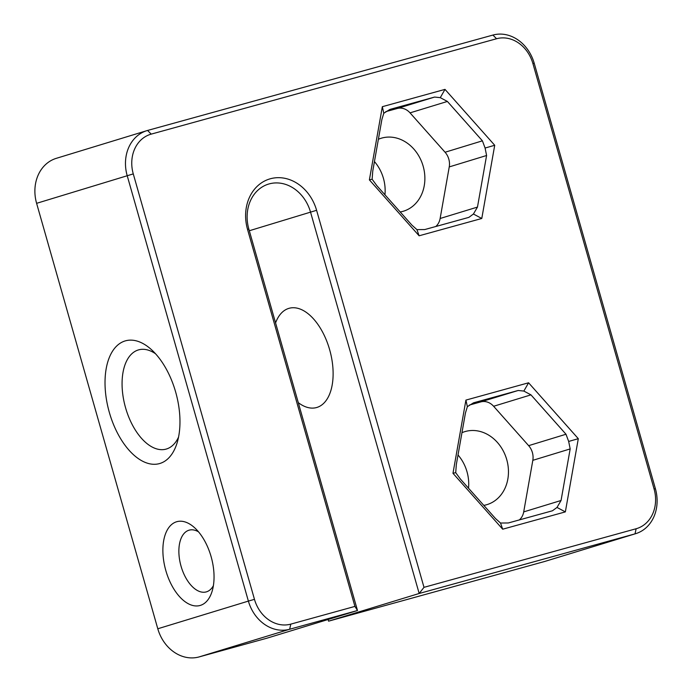 <?xml version="1.0" encoding="UTF-8"?>
<svg xmlns="http://www.w3.org/2000/svg" width="692" height="692" viewBox="0 0 692 692"><rect width="100%" height="100%" fill="white"/><g stroke="black" fill="none" stroke-linecap="round" stroke-linejoin="round"><path stroke-width="1.04" d="M275.572 322.913A51.485 28.035 74.6 0 1 289.126 308.295A51.485 28.035 74.6 0 1 329.651 349.728A51.485 28.035 74.6 0 1 316.538 407.553A51.485 28.035 74.6 0 1 298.287 402.649M175.664 392.07A63.69 34.678 -105.4 0 0 151.297 349.521A63.69 34.678 -105.4 0 0 112.926 350.584A63.69 34.678 -105.4 0 0 109.319 412.345A63.69 34.678 -105.4 0 0 144.161 461.953A63.69 34.678 -105.4 0 0 177.091 442.915A63.69 34.678 -105.4 0 0 175.664 392.07M155.544 353.768A51.485 28.035 -105.4 0 0 138.651 349.858A51.485 28.035 -105.4 0 0 125.537 407.675A51.485 28.035 -105.4 0 0 166.063 449.117A51.485 28.035 -105.4 0 0 178.553 437.084M211.112 556.671A43.475 23.675 -105.4 0 0 194.469 527.615A43.475 23.675 -105.4 0 0 168.277 528.342A43.475 23.675 -105.4 0 0 165.812 570.502A43.475 23.675 -105.4 0 0 189.599 604.367A43.475 23.675 -105.4 0 0 212.081 591.375A43.475 23.675 -105.4 0 0 211.112 556.671M198.517 531.837A32.04 17.447 -105.4 0 0 189.184 530.15A32.04 17.447 -105.4 0 0 181.027 566.134A32.04 17.447 -105.4 0 0 206.242 591.911A32.04 17.447 -105.4 0 0 213.387 585.674M423.997 587.335L636.138 528.74A33.562 28.147 73 0 0 654.078 488.967L532.892 63.517A33.562 28.147 73 0 0 496.562 38.743L151.211 134.127A33.562 28.147 73 0 0 133.271 173.9L254.466 599.341A33.562 28.147 73 0 0 290.796 624.123L354.927 606.408L247.528 229.372A42.714 35.82 -107 0 1 270.364 178.761A42.714 35.82 -107 0 1 316.599 210.299L423.997 587.335L419.17 593.485L310.509 212.046A38.138 31.988 73 0 0 269.231 183.89A38.138 31.988 73 0 0 268.531 184.089A38.138 31.988 73 0 0 248.843 229.078L357.496 610.517L266.913 638.197L199.08 656.933A38.138 31.988 73 0 1 157.793 628.769L248.385 601.097L127.19 175.647A38.138 31.988 -107 0 1 146.877 130.658A38.138 31.988 -107 0 1 147.578 130.451L492.92 35.067A38.138 31.988 -107 0 1 534.207 63.231L655.393 488.673A38.138 31.988 -107 0 1 635.706 533.662A38.138 31.988 -107 0 1 635.014 533.869L419.17 593.485L328.579 621.165L544.422 561.549A38.138 31.988 73 0 0 545.123 561.342L635.706 533.662M461.962 432.69A38.138 31.988 -107 0 1 464.764 431.661A38.138 31.988 -107 0 1 465.457 431.462A38.138 31.988 -107 0 1 506.622 459.203A38.138 31.988 -107 0 1 487.047 504.606A38.138 31.988 -107 0 1 486.355 504.814A38.138 31.988 -107 0 1 483.803 505.385M378.386 139.274A38.138 31.988 -107 0 1 381.18 138.253A38.138 31.988 -107 0 1 381.88 138.045A38.138 31.988 -107 0 1 423.037 165.795A38.138 31.988 -107 0 1 403.471 211.198A38.138 31.988 -107 0 1 402.77 211.397A38.138 31.988 -107 0 1 400.218 211.968M384.942 194.798A38.138 31.988 73 0 0 374.441 161.565M468.519 488.206A38.138 31.988 73 0 0 458.017 454.981M146.877 130.658L56.294 158.338A38.138 31.988 73 0 0 36.607 203.327L157.793 628.769M354.927 606.408L357.496 610.517L289.663 629.253A38.138 31.988 -107 0 1 248.385 601.097L254.466 599.341M328.112 619.496L328.579 621.165M465.915 400.097L528.584 382.788L578.304 438.685L565.355 511.89L502.695 529.198L452.975 473.302L465.915 400.097L467.368 406.662L473.484 402.848M382.339 106.689L444.999 89.38L494.719 145.277L481.779 218.482L419.11 235.79L369.39 179.894L382.339 106.689L383.792 113.254L389.899 109.431M519.337 519.926A15.259 12.793 73 0 0 523.706 511.898L532.823 460.327A15.259 12.793 73 0 0 528.645 445.657L493.621 406.273A15.259 12.793 73 0 0 480.845 401.888L469.306 405.079M523.706 511.898L561.056 500.489L570.173 448.918L532.823 460.327M502.695 529.198L500.524 523.031L508.309 522.97L552.458 510.774L557.008 507.435L565.355 511.89M452.975 473.302L455.708 472.653L460.509 479.201L495.541 518.585L500.524 523.031M467.368 406.662L465.448 412.96L456.331 464.531L455.708 472.653M480.845 401.888L518.196 390.478L473.761 402.753M528.645 445.657L565.995 434.247L530.963 394.864L493.621 406.273M435.752 226.518A15.259 12.793 73 0 0 440.129 218.49L449.246 166.91A15.259 12.793 73 0 0 445.068 152.24L410.036 112.865A15.259 12.793 73 0 0 397.269 108.48L385.729 111.663M440.129 218.49L477.471 207.081L486.588 155.501L449.246 166.91M419.11 235.79L416.939 229.623L424.732 229.562L468.882 217.366L473.423 214.018L481.779 218.482M369.39 179.894L372.123 179.237L376.932 185.793L411.956 225.177L416.939 229.623M383.792 113.254L381.872 119.543L372.754 171.123L372.123 179.237M397.269 108.48L434.611 97.062L390.184 109.345M445.068 152.24L482.411 140.831L447.387 101.447L410.036 112.865M565.995 434.247L568.668 441.444L578.304 438.685M568.668 441.444L570.173 448.918M561.056 500.489L557.008 507.435M518.196 390.478L523.853 391.067L530.963 394.864M528.584 382.788L523.853 391.067M482.411 140.831L485.092 148.036L494.719 145.277M485.092 148.036L486.588 155.501M477.471 207.081L473.423 214.018M434.611 97.062L440.276 97.65L447.387 101.447M444.999 89.38L440.276 97.65M316.599 210.299L249.319 230.747M133.271 173.9L36.607 203.327M290.796 624.123L289.663 629.253L199.08 656.933M544.422 561.549L635.014 533.869L636.138 528.74M248.843 229.078L247.528 229.372M654.078 488.967L655.393 488.673M532.892 63.517L534.207 63.231M496.562 38.743L492.92 35.067M151.211 134.127L147.578 130.451"/></g></svg>
